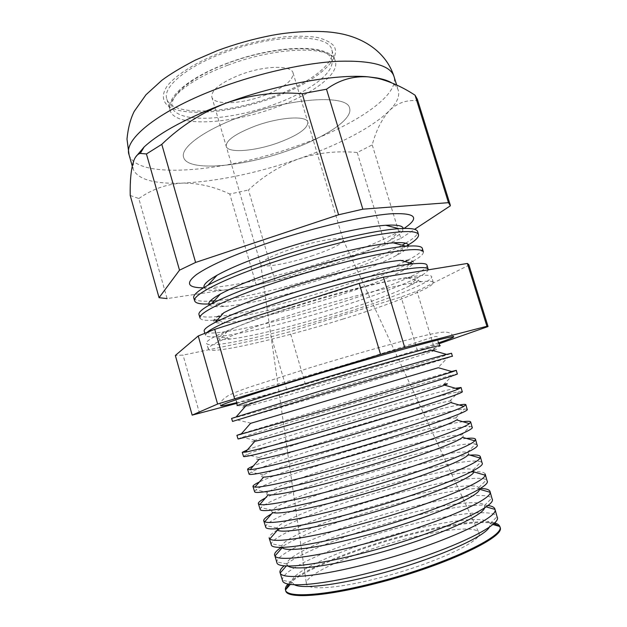 <?xml version="1.0" encoding="UTF-8"?>
<svg xmlns="http://www.w3.org/2000/svg" width="627" height="627" viewBox="0 0 627 627"><rect width="100%" height="100%" fill="white"/><g stroke="black" fill="none" stroke-linecap="round" stroke-linejoin="round"><path stroke-width="0.47" stroke-dasharray="3.13 2.35" d="M439.856 345.61C441.659 345.414 440.107 346.198 435.201 347.961C422.966 352.358 391.381 362.257 356.81 372.626C310.584 386.506 259.374 401.092 242.398 405.073C237.32 406.265 235.595 406.453 237.21 405.63M438.524 342.883C419.173 349.443 392.306 357.907 357.915 368.261C312.238 382.008 262.164 396.272 236.849 402.62M292.057 307.512C326.016 296.736 363.37 286.594 389.908 280.849C416.759 275.214 430.686 273.834 431.682 276.711C432.873 281.837 390.135 298.813 341.213 314.041C279.705 333.439 208.909 349.694 206.549 343.4C203.791 339.63 238.887 324.324 292.057 307.512M342.703 319.135C391.609 303.962 434.393 287.268 433.288 282.495C433.014 281.108 429.08 280.841 421.493 281.688C400.763 283.843 344.709 297.825 293.977 313.931C257.94 325.437 232.546 334.802 217.796 342.028C210.978 345.446 207.827 347.813 208.344 349.129C210.57 354.984 281.225 338.455 342.703 319.135M294.839 306.062C263.168 316.227 240.682 324.653 227.366 331.33C214.842 338.047 215.806 340.618 230.266 339.05C251.403 336.73 297.339 325.17 338.588 312.207C370.267 302.238 393.874 293.499 409.415 285.983C422.402 279.423 421.814 276.734 407.644 277.933C388.685 279.713 339.364 291.853 294.839 306.062M207.2 332.286L205.468 335.257C206.267 336.911 210.813 337.302 219.105 336.44C243.08 333.979 293.616 321.377 338.948 307.089C373.755 296.101 399.893 286.312 417.355 277.714C424.777 273.921 428.374 271.115 428.155 269.296M427.034 265.276C428.413 271.029 386.318 288.365 337.906 303.539C277.048 322.905 206.808 338.384 204.222 331.275M223.776 312.748C209.387 320.859 210.539 324.167 227.248 322.678C249.225 320.663 293.93 309.707 334.05 296.963C364.428 287.299 387.423 278.513 403.036 270.613C417.856 262.76 417.026 259.351 400.535 260.385M200.084 318.116C200.969 320.068 205.531 320.765 213.768 320.201M217.326 319.911C242.735 317.45 291.053 305.647 334.473 291.814C367.007 281.437 392.134 271.797 409.846 262.885M204.057 287.464C205.35 290.058 211.228 290.999 221.692 290.285C245.008 288.733 287.182 278.874 324.998 266.608C352.797 257.572 374.484 248.841 390.057 240.415C399.219 235.313 403.631 231.324 403.302 228.44M203.438 287.84L210.076 287.621C236.677 285.983 283.545 275.112 325.57 261.435C356.442 251.38 380.699 241.513 398.341 231.849L404.031 228.424M193.79 298.076C194.934 300.615 200.381 301.626 210.131 301.109M214.183 300.835C240.556 298.64 287.26 287.519 329.246 273.983C360.094 264.022 384.375 254.413 402.095 245.173M211.432 303.86L212.89 303.766C238.738 301.9 286.868 290.497 330.014 276.601C362.21 266.216 387.125 256.325 404.776 246.928L406.045 246.215M209.371 305.028C211.244 306.603 216.244 307.073 224.388 306.431C247.093 304.659 290.544 294.275 329.52 281.766C358.605 272.408 380.965 263.63 396.585 255.424C403.764 251.529 407.707 248.41 408.412 246.066M405.003 261.584C387.188 270.166 363.37 279.211 333.572 288.733C292.519 301.83 247.085 313.053 220.68 316.188M217.42 316.541C206.299 317.654 200.162 317.019 198.994 314.652M294.408 584.756L291.994 582.264C289.125 571.753 348.095 546.423 403.514 531.994C447.317 520.253 487.5 515.488 490.11 523.576L489.444 526.978M494.397 522.863C480.87 519.313 444.386 524.775 405.779 535.035C354.835 548.374 300.474 570.249 288.012 583.996M282.503 580.508L282.448 580.281C280.159 569.01 343.87 542.049 403.271 526.492C450.264 513.858 493.762 508.356 497.039 516.719L497.117 516.938M288.044 566.032L286.837 564.018C286.398 554.315 344.497 530.458 398.78 516.092C441.502 504.516 480.643 498.967 484.499 505.464L484.593 507.807M487.759 505.495C473.079 503.528 438.155 509.477 401.194 519.407C351.896 532.519 299.157 552.865 284.125 565.813M276.883 562.615L276.797 561.886C277.165 551.454 340.147 525.967 398.56 510.425C444.567 497.916 487.108 491.56 491.756 498.214L492.085 498.873M282.275 547.606L281.837 545.921C283.702 537.002 340.9 514.524 394.054 500.228C435.702 488.825 473.816 482.578 478.84 487.563L479.396 489.217M480.196 488.449C461.77 488.684 433.915 493.81 396.632 503.842C349.513 516.554 299.048 535.199 281.186 547.402M271.279 544.777L271.326 543.64C274.218 534.032 336.44 509.939 393.866 494.413C438.892 482.038 480.47 474.905 486.411 479.929L487.069 480.854M277.495 530.097L276.993 527.965C281.037 519.807 337.302 498.622 389.343 484.42C429.926 473.181 467.029 466.308 473.126 469.874L473.855 471.927M470.908 471.959C451.965 473.691 425.694 479.153 392.087 488.331C348.024 500.393 300.858 517.048 279.987 528.514M277.369 530.003C271.515 533.459 268.779 536.124 269.148 537.997M265.691 526.993L266.02 525.544C271.319 516.726 332.749 493.951 389.195 478.464C433.233 466.222 473.863 458.392 481.003 461.864L482.069 462.898M272.8 512.502C271.546 512.032 271.373 511.248 272.298 510.159C278.396 502.721 333.705 482.759 384.649 468.651C424.166 457.585 460.265 450.155 467.366 452.38C468.73 452.796 469.012 453.54 468.22 454.614M469.968 455.124C451.628 456.84 424.158 462.757 387.557 472.876C340.955 485.784 290.716 503.277 271.601 513.881M260.127 509.265L260.895 507.604C268.474 499.554 329.073 478.009 384.531 462.569C427.583 450.468 467.264 442.019 475.532 444.026L477.084 444.998M268.176 494.836C266.357 494.538 266.216 493.755 267.745 492.493C275.778 485.737 330.123 466.927 379.962 452.921C418.421 442.035 453.533 434.119 461.558 435.083C463.525 435.31 463.831 436.039 462.475 437.285M466.449 438.43C448.509 440.577 420.701 446.926 383.034 457.475C335.539 470.791 284.086 488.276 265.464 497.963M254.57 491.584L255.934 489.812C265.683 482.492 325.421 462.115 379.891 446.737C421.955 434.777 460.68 425.78 470.007 426.399L472.115 427.152M263.63 477.092C261.153 477.076 261.059 476.363 263.348 474.96C273.2 468.863 326.542 451.126 375.291 437.246C412.699 426.532 446.832 418.201 455.696 417.99C458.384 417.911 458.69 418.562 456.621 419.925M462.851 421.712C448.101 423.617 414.525 431.87 378.536 442.129C330.155 455.868 277.471 473.291 259.382 481.983M249.037 473.965L251.137 472.162C262.94 465.547 321.776 446.267 375.267 430.961C416.336 419.149 454.12 409.666 464.411 408.992L467.154 409.353M259.17 459.27C255.918 459.646 255.894 459.082 259.092 457.577C270.645 452.091 322.976 435.365 370.635 421.61C406.994 411.077 440.146 402.385 449.794 401.084C453.297 400.606 453.587 401.092 450.648 402.55M459.176 404.987C445.139 407.331 410.912 416.21 374.053 426.838C324.786 441 270.872 458.321 253.355 465.955M243.519 456.401L246.521 454.661C260.252 448.713 318.163 430.467 370.659 415.239C410.724 403.584 447.56 393.685 458.76 391.797L462.217 391.616M254.797 441.361C250.659 442.247 250.722 441.902 254.985 440.319C268.129 435.412 319.409 419.635 365.988 406.014C401.304 395.676 433.484 386.687 443.845 384.375L453.039 374.813L457.295 373.935M455.421 388.246C442.153 391.06 407.307 400.606 369.585 411.602C319.449 426.188 264.296 443.36 247.375 449.872M238.017 438.884L242.069 437.309C257.619 431.987 314.566 414.706 366.066 399.579L453.039 374.813M250.51 423.374L437.842 367.853L447.247 358.048L452.38 356.301M451.597 371.482L365.133 396.413L241.458 433.727M232.531 421.422L361.489 383.967L447.247 358.048M246.309 405.308C240.07 407.558 240.368 407.848 247.195 406.194C263.183 402.338 312.324 388.278 356.739 374.962C389.955 365.016 420.215 355.595 431.791 351.52C438.422 349.184 438.508 348.777 432.05 350.289M231.59 418.421C232.1 419.008 300.192 399.336 360.705 381.287C408.765 366.967 451.495 353.855 451.534 353.267M403.553 539.549C442.035 529.29 476.857 525.504 478.91 532.832C483.926 540.482 433.249 564.308 378.865 578.023C337.89 588.659 307.371 590.54 306.431 583.925C303.421 574.638 354.749 552.175 403.553 539.549M311.368 256.075C331.777 249.193 342.413 243.864 343.259 240.086L343.141 239.827C341.872 236.379 316.047 240.729 291.994 248.762C272.267 255.518 261.843 260.675 260.714 264.241L260.754 264.531C261.42 268.474 287.777 263.896 311.368 256.075M277.769 142.925C297.778 135.487 307.81 128.574 307.849 122.187C306.807 115.392 279.963 116.983 255.691 125.87C235.658 133.551 225.838 140.385 226.237 146.365C227.805 153.388 254.601 151.287 277.769 142.925C297.778 135.487 307.81 128.574 307.849 122.187C306.807 115.392 279.963 116.983 255.691 125.87C235.658 133.551 225.838 140.385 226.237 146.365C227.805 153.388 254.601 151.287 277.769 142.925M287.793 150.676C324.19 138.12 353.197 119.373 349.584 108.189C347.938 94.567 293.256 97.279 242.782 115.901C204.535 129.523 179.973 147.784 183.617 157.353C187.418 171.955 241.889 167.127 287.793 150.676C324.19 138.12 353.197 119.373 349.584 108.189C347.938 94.567 293.256 97.279 242.782 115.901C204.535 129.523 179.973 147.784 183.617 157.353C187.418 171.955 241.889 167.127 287.793 150.676M271.852 97.122C307.959 84.269 336.197 63.539 331.84 49.925C329.324 33.513 274.132 33.474 224.184 52.731C186.297 66.744 162.518 87.137 166.766 98.823C171.469 116.559 226.339 114.075 271.852 97.122M135.581 157.071L133.59 161.186L133.065 168.969C137.603 179.455 154.117 184.166 182.614 183.108C218.133 181.281 256.764 173.232 298.499 158.945C317.489 152.745 337.06 150.613 357.218 152.533L372.234 144.884C376.075 130.471 381.812 119.028 389.438 110.571C397.252 102.938 406.68 99.654 417.7 100.72L417.355 99.238M285.74 590.822L285.614 589.772M288.843 584.168C302.324 570.319 355.815 548.899 405.99 535.756C443.83 525.716 479.639 520.285 493.794 523.459M236.975 403.333L305.435 384.429L417.48 350.736L438.916 343.784M450.39 205.797L417.7 100.72M130.22 195.459L138.81 198.54L167.095 298.593L256.333 285.254L275.01 280.598L385.291 244.867L400.818 238.401L372.234 144.884M400.818 238.401L414.588 229.341M385.291 244.867L357.218 152.533M275.01 280.598L248.464 190.005C263.05 176.265 279.728 165.912 298.499 158.945C337.773 145.331 373.096 127.171 389.438 110.571C396.915 103 399.869 96.276 398.302 90.398C397.408 87.466 395.167 84.927 391.577 82.788M256.333 285.254L229.772 194.033L248.464 190.005M138.81 198.54C152.173 189.15 166.774 184.009 182.614 183.108C198.43 182.99 214.152 186.634 229.772 194.033M485.165 474.012C484.459 472.233 480.705 471.488 473.918 471.778M499.547 526.398L500.017 527.346M412.989 261.193C420.2 257.172 423.648 254.107 423.327 251.983M422.355 248.488C422.669 251.113 417.864 254.985 407.934 260.111M405.645 243.198C414.102 238.315 418.123 234.506 417.692 231.755M468.816 264.665L468.863 265.197L416.947 291.179L401.131 296.971L289.987 331.707L271.319 336.715L183.076 355.109L175.341 355.462M199.574 413.483L183.076 355.109M286.774 389.814L271.319 336.715M305.435 384.429L289.987 331.707M417.48 350.736L401.131 296.971M433.594 345.657L416.947 291.179M487.963 326.589L468.863 265.197M263.732 95.68C283.584 88.007 293.365 80.444 293.075 72.983C291.665 64.996 264.625 65.482 240.549 74.613C220.704 82.56 211.127 90.037 211.832 97.044C213.768 105.344 240.744 104.262 263.732 95.68M129.06 154.798C136.749 180.059 223.941 172.143 294.847 146.702C351.716 127.085 399.924 96.213 393.952 76.337M272.674 97.89C232.546 112.46 185.89 117.147 168.984 106.598C162.456 101.864 161.468 94.959 166.79 86.589C175.341 75.169 196.118 61.995 223.016 51.649C244.13 44.094 264.759 39.14 284.893 36.789C297.347 35.864 308.108 36.076 317.16 37.424C324.99 39.376 330.562 42.213 333.87 45.943C342.953 60.035 312.889 83.469 272.674 97.89M227.915 63.147C182.763 79.911 161.123 103.933 177.151 113.189C192.52 122.743 236.05 118.237 273.615 104.646C311.258 91.205 339.152 69.668 330.523 57.081C322.654 44.235 272.964 46.21 227.915 63.147M227.852 65.184C189.887 79.127 165.959 99.097 170.089 110.368C174.619 127.493 229.411 124.546 274.994 107.687C311.164 94.896 339.552 74.558 335.335 61.422C332.992 45.552 277.902 46.061 227.852 65.184M220.751 405.81C218.964 403.435 221.503 400.002 228.377 395.504C233.503 393.004 240.407 390.268 249.076 387.29L310.443 367.594C357.288 353.385 407.432 339.207 431.431 334.034C446.079 331.08 450.1 331.236 453.76 336.793M236.591 401.578L234.804 397.322C234.051 396.005 234.694 395.574 252.712 390.911C277.275 384.484 317.403 373.136 354.506 361.92C386.961 352.139 413.914 343.377 427.59 338.815C434.503 336.346 437.756 335.853 437.348 337.326L438.171 341.864M433.288 282.495L431.682 276.711M227.366 331.33L217.796 342.028M230.266 339.05L219.105 336.44M205.468 335.257L204.833 333.235M227.248 322.678L216.981 320.287M221.692 290.285L210.076 287.621M224.388 306.431L212.89 303.766M292.033 582.412L290.301 584.403M291.994 582.264L282.448 580.281M287.119 565.045L286.312 565.977M286.837 564.018L276.797 561.886M281.837 545.921L271.326 543.64M276.993 527.965L266.02 525.544M272.298 510.159L260.895 507.604M267.745 492.493L255.934 489.812M263.348 474.96L251.137 472.162M259.092 457.577L246.521 454.661M254.985 440.319L242.069 437.309M251.019 423.194L237.79 420.098M343.141 239.827L478.91 532.832M293.075 72.983L343.259 240.086M331.84 49.925L335.335 61.422C331.926 43.326 277.463 44.219 227.585 63.1C189.73 77.121 165.606 97.075 170.089 110.368L166.766 98.823M132.234 166.022L133.065 168.969M247.195 406.194L245.815 405.873M245.173 405.724L242.398 405.073M431.791 351.52L432.771 350.493M433.233 350.015L435.201 347.961M396.632 84.998L398.302 90.398M211.832 97.044L260.754 264.531M260.714 264.241L306.431 583.925M449.794 401.084L458.76 391.797M455.696 417.99L464.411 408.992M461.558 435.083L470.007 426.399M467.366 452.38L475.532 444.026M473.126 469.874L481.003 461.864M478.84 487.563L486.411 479.929M484.499 505.464L491.756 498.214M484.828 506.483L486.011 506.82M490.11 523.576L497.039 516.719M490.157 523.725L492.697 524.446M396.585 255.424L404.776 246.928M390.057 240.415L398.341 231.849M403.036 270.613L410.34 263.019M409.415 285.983L417.355 277.714M407.644 277.933L421.493 281.688M208.344 349.129L206.549 343.4"/><path stroke-width="0.94" d="M236.591 401.578L237.21 405.63C240.909 403.678 272.925 393.356 316.337 380.307C375.212 362.555 435.577 345.704 439.856 345.61L438.171 341.864M236.849 402.62C226.402 405.246 221.033 406.304 220.751 405.81C219.544 404.862 256.655 392.486 311.313 375.988C346.363 365.4 384.586 354.333 411.586 346.943C438.876 339.513 452.937 336.127 453.76 336.793C453.791 337.357 448.713 339.387 438.524 342.883M204.833 333.235L204.222 331.275C203.563 329.543 207.161 326.604 215.03 322.458C229.937 314.801 254.421 305.451 288.475 294.416C337.13 278.741 391.272 265.644 413.162 263.771C422.018 262.964 426.634 263.465 427.034 265.276L428.155 269.296C427.089 266.185 413.24 267.321 386.624 272.698C360.329 278.208 323.375 288.161 289.815 298.867C246.45 312.677 213.846 326.165 207.2 332.286M413.162 263.771L400.535 260.385C380.479 261.953 332.435 273.45 289.345 287.393C259.155 297.214 237.296 305.67 223.776 312.748L215.03 322.458M284.055 279.681C231.41 296.634 196.964 313.147 200.084 318.116L198.994 314.652C198.179 312.45 202.309 308.868 211.385 303.923C226.535 295.858 250.369 286.484 282.895 275.802C330.115 260.385 382.995 247.908 406.124 246.239C416.43 245.447 421.838 246.199 422.355 248.488L423.327 251.983C422.096 248.276 408.075 248.903 381.263 253.864C354.78 258.99 317.677 268.803 284.055 279.681M213.768 320.201L217.326 319.911M403.302 228.44C402.73 225.681 396.891 224.623 385.793 225.273C363.879 226.527 318.602 236.881 278.412 250.228C251.215 259.312 230.744 267.658 217.013 275.269C207.349 280.771 203.03 284.83 204.057 287.464M404.031 228.424C420.364 217.522 415.881 212.655 390.582 213.823C364.64 215.774 316.118 226.95 272.58 241.434C235.548 254.029 210.178 265.072 196.478 274.571C185.263 283.318 187.583 287.746 203.438 287.84M406.045 246.215C414.768 241.285 418.93 237.461 418.522 234.725L417.692 231.755C417.033 228.926 410.756 227.899 398.85 228.675C374.601 230.203 323.085 242.1 277.322 257.235C246.364 267.541 223.228 276.868 207.921 285.238C197.513 291.069 192.802 295.348 193.79 298.076L194.715 301.023C195.859 303.531 201.432 304.479 211.432 303.86M210.131 301.109L214.183 300.835M418.522 234.725C417.127 230.415 402.918 230.532 375.91 235.078C349.247 239.827 311.987 249.499 278.31 260.534C225.571 277.73 191.321 295.199 194.715 301.023M408.412 246.066C409.125 243.182 404.078 242.1 393.254 242.837C372.211 244.216 325.523 255.118 283.866 268.779C255.165 278.247 233.981 286.672 220.32 294.063C210.852 299.338 207.2 302.998 209.371 305.028M220.68 316.188L217.42 316.541M489.444 526.978C484.89 537.339 430.169 561.008 374.781 575.069C334.442 585.54 302.159 589.004 294.408 584.756M288.012 583.996C285.912 586.292 285.066 588.275 285.465 589.936L285.489 590.007C286.563 598.095 323.822 595.987 374.985 582.749C443.32 565.562 506.232 535.803 499.79 526.531L499.766 526.461C499.194 524.846 497.407 523.639 494.397 522.863M494.899 508.975L497.117 516.938C503.41 525.614 440.225 554.824 371.819 572.2C320.601 585.563 283.435 588.157 282.503 580.508L280.175 573.023C282.189 579.818 319.025 576.621 369.193 563.446C436.447 546.211 499.413 517.965 494.993 509.39L494.899 508.975C494.295 507.204 491.913 506.044 487.759 505.495M484.593 507.807C483.182 516.577 426.862 540.599 369.037 555.538C326.408 566.792 293.405 570.594 288.044 566.032M284.125 565.813C280.935 568.54 279.571 570.805 280.026 572.623M490.024 491.466L492.085 498.873C498.081 506.428 434.386 534.588 365.862 552.332C314.542 565.93 277.549 569.434 276.883 562.615L274.963 556.024C278.059 561.494 314.417 557.246 363.417 544.189C429.393 526.962 492.281 500.236 490.102 492.289L490.024 491.466C489.326 489.577 486.05 488.574 480.196 488.449M490.102 492.289L479.396 489.217C480.643 496.372 423.1 520.363 363.307 536.077C318.845 547.998 285.457 552.262 282.275 547.606L274.963 556.024M281.186 547.402C276.342 550.694 274.14 553.32 274.579 555.279M359.914 532.519C308.5 546.352 271.679 550.765 271.279 544.777L269.148 537.997L269.822 538.938C273.968 543.115 309.824 537.919 357.656 524.979C422.355 507.776 485.079 482.492 485.11 475.164L485.165 474.012L487.069 480.854C492.767 487.289 428.562 514.406 359.914 532.519M485.11 475.164L473.855 471.927C473.071 478.479 415.967 501.059 357.602 516.687C314.401 528.436 281.633 533.546 277.495 530.097L269.822 538.938M279.987 528.514L277.369 530.003M480.313 456.605L482.069 462.898C487.469 468.204 422.747 494.272 353.981 512.745C302.465 526.821 265.824 532.143 265.691 526.993L263.732 520.763L264.766 521.758C269.931 524.697 305.255 518.615 351.904 505.817C415.333 488.652 477.813 464.732 479.992 458.008L480.313 456.605C479.718 455.163 476.269 454.669 469.968 455.124M479.992 458.008L468.22 454.614C465.469 460.586 408.875 481.834 351.919 497.36C309.973 508.936 277.847 514.798 272.8 512.502L264.766 521.758M271.601 513.881C266.075 516.938 263.45 519.227 263.732 520.763M475.485 439.253L477.084 444.998C482.187 449.175 416.947 474.184 348.071 493.026C296.453 507.337 259.986 513.584 260.127 509.265L258.34 503.575L259.797 504.492C265.934 506.232 300.701 499.358 346.167 486.701C408.326 469.584 470.477 446.957 474.757 440.82L475.485 439.253C475.007 438.155 471.998 437.881 466.449 438.43M474.757 440.82L462.475 437.285C457.82 442.693 401.805 462.695 346.253 478.095C305.561 489.491 274.085 496.028 268.176 494.836L259.797 504.492M265.464 497.963C260.511 500.526 258.136 502.399 258.34 503.575M470.665 421.955L472.115 427.152C476.92 430.2 411.163 454.144 342.162 473.354C290.458 487.9 254.17 495.071 254.57 491.584L252.955 486.442L254.915 487.132C261.992 487.72 296.171 480.125 340.445 467.632C401.327 450.578 463.071 429.174 469.396 423.593L470.665 421.955C470.297 421.164 467.695 421.085 462.851 421.712M469.396 423.593L456.621 419.925C450.139 424.8 394.767 443.626 340.602 458.901C301.156 470.109 270.362 477.241 263.63 477.092L254.915 487.132M259.382 481.983C254.977 484.099 252.838 485.58 252.955 486.442M465.861 404.705L467.154 409.353C471.669 411.273 405.395 434.15 336.276 453.736C284.47 468.518 248.363 476.606 249.037 473.965L247.594 469.364L250.118 469.67C258.089 469.168 291.665 460.939 334.74 448.603C394.336 431.635 455.586 411.383 463.909 406.343L465.861 404.705C465.595 404.196 463.361 404.29 459.176 404.987M463.909 406.343L450.648 402.55C442.419 406.915 387.76 424.644 334.975 439.778C296.775 450.782 266.671 458.431 259.17 459.27L250.118 469.67M253.355 465.955C249.46 467.648 247.54 468.784 247.594 469.364M461.072 387.51L462.217 391.616C466.425 392.4 399.642 414.212 330.405 434.158C278.506 449.183 242.578 458.204 243.519 456.401L242.241 452.333L245.423 452.114C254.248 450.562 287.19 441.776 329.042 429.628C387.345 412.754 448.039 393.591 458.282 389.061L461.072 387.51L455.421 388.246M443.845 384.375C448.281 383.379 448.517 383.638 444.574 385.15C434.66 389.038 380.785 405.732 329.371 420.709C292.409 431.509 263.019 439.605 254.797 441.361L245.423 452.114M247.375 449.872L242.241 452.333M456.299 370.361L457.295 373.935C461.198 373.574 393.897 394.312 324.551 414.635C272.549 429.903 236.802 439.848 238.017 438.884L236.904 435.35L323.367 410.693C380.37 393.928 440.405 375.792 452.514 371.74L456.299 370.361L451.597 371.482M437.842 367.853L250.51 423.374L240.831 434.448M241.458 433.727L236.904 435.35M318.704 395.159L232.531 421.422L231.59 418.421L317.701 391.804C373.394 375.165 432.701 357.993 446.604 354.396L451.534 353.267L452.38 356.301C455.994 354.804 388.168 374.46 318.704 395.159M446.604 354.396L432.05 350.289C419.008 353.315 366.889 368.143 318.21 382.783C281.774 393.756 257.807 401.264 246.309 405.308L236.34 416.673M414.588 229.341L450.39 205.797L448.477 202.67L362.845 209.175L338.588 214.787L302.206 93.729C276.013 91.542 250.675 94.653 226.182 103.071C187.598 117.523 160.269 132.132 144.202 146.898L135.581 157.071M499.79 526.531L500.017 527.346C506.475 536.673 443.587 566.471 375.252 583.643C324.096 596.873 286.829 598.942 285.74 590.822L285.489 590.007M285.614 589.772L288.843 584.168M438.916 343.784L487.963 326.589L486.92 326.283L404.744 347.491L380.558 354.396L217.6 404.039L192.168 415.129L236.975 403.333M338.588 214.787L195.593 262.439L179.51 270.174L146.436 153.96L140.221 153.403C137.446 154.124 135.236 156.719 133.59 161.186C131.059 169.165 129.938 180.592 130.22 195.459L159.054 297.692L167.095 298.593M179.51 270.174L159.054 297.692M195.593 262.439L161.79 144.343L146.436 153.96M448.477 202.67L415.05 95.194C402.714 87.122 390.276 81.51 377.752 78.344L368.433 76.87C336.809 73.727 277.385 84.206 226.182 103.071C201.965 112.476 180.505 126.239 161.79 144.343M362.845 209.175L326.502 89.214L302.206 93.729M391.577 82.788C388.011 80.687 383.136 79.073 376.945 77.96L368.433 76.87C353.181 75.843 339.207 79.958 326.502 89.214M450.233 204.911L417.355 99.238L415.05 95.194M473.918 471.778L470.908 471.959M493.794 523.459L499.547 526.398M409.846 262.885L412.989 261.193M407.934 260.111L405.003 261.584M402.095 245.173L405.645 243.198M192.168 415.129L175.341 355.462L198.234 335.97L214.732 329.316L359.208 283.388L383.434 277.15L467.381 263.458L468.816 264.665L488.025 326.416M486.92 326.283L467.381 263.458M404.744 347.491L383.434 277.15M380.558 354.396L359.208 283.388M234.545 398.529L214.732 329.316M217.6 404.039L198.234 335.97M221.503 87.122C159.971 109.529 123.072 139.28 129.06 154.798L126.983 139.045C128.104 127.877 130.526 118.644 134.249 111.347L145.989 94.748L161.931 80.24C170.082 74.158 181.219 67.442 195.342 60.106L216.997 50.763C234.984 44.078 253.292 38.929 271.914 35.324C295.536 30.864 321.91 30.527 335.704 32.839C362.296 36.601 385.989 51.539 393.952 76.337C390.26 65.357 371.803 60.333 338.556 61.266C305.772 62.857 260.973 72.607 221.503 87.122M216.981 320.287L215.9 320.036M217.013 275.269L207.921 285.238M220.32 294.063L211.385 303.923M290.301 584.403L285.465 589.936M286.312 565.977L280.175 573.023M129.06 154.798L132.234 166.022M245.815 405.873L245.173 405.724M432.771 350.493L433.233 350.015M393.952 76.337L396.632 84.998M438.375 367.728L452.514 371.74M444.574 385.15L458.282 389.061M486.011 506.82L494.993 509.39M492.697 524.446L499.766 526.461M393.254 242.837L406.124 246.239M385.793 225.273L398.85 228.675M410.34 263.019L411.108 262.211M376.945 77.96L377.752 78.344M144.202 146.898L140.229 153.411"/></g></svg>
